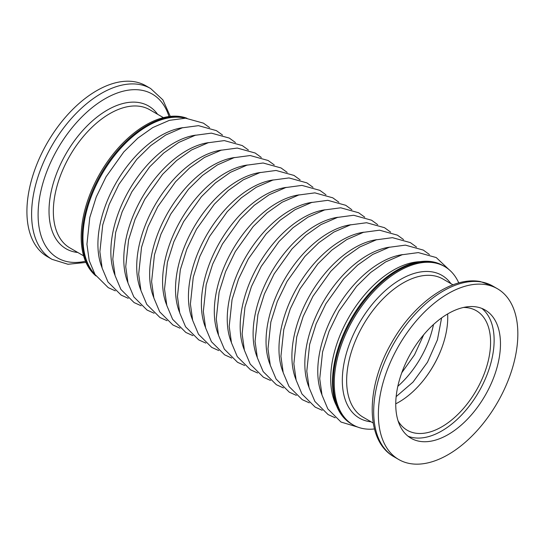 <?xml version="1.0" encoding="UTF-8"?>
<svg xmlns="http://www.w3.org/2000/svg" width="545" height="545" viewBox="0 0 545 545"><rect width="100%" height="100%" fill="white"/><g stroke="black" fill="none" stroke-linecap="round" stroke-linejoin="round"><path stroke-width="0.82" d="M444.638 266.546L442.86 265.517A91.444 52.797 120 0 0 397.142 270.048A91.444 52.797 120 0 0 337.396 350.633A91.444 52.797 120 0 0 351.416 423.908L352.179 424.351A91.444 52.797 -60 0 1 347.703 327.068A91.444 52.797 -60 0 1 433.268 262.227A91.444 52.797 -60 0 1 443.623 265.96A91.444 52.797 120 0 0 397.898 270.49A91.444 52.797 120 0 0 338.159 351.069A91.444 52.797 120 0 0 352.179 424.351L353.194 424.937A91.444 52.797 -60 0 1 348.718 327.654A91.444 52.797 -60 0 1 434.283 262.813A91.444 52.797 -60 0 1 444.638 266.546A91.444 52.797 -60 0 1 458.774 282.937M146.857 125.548A91.444 52.797 120 0 0 88.889 200.594A91.444 52.797 120 0 0 95.477 275.218A91.444 52.797 120 0 1 88.889 200.594A91.444 52.797 120 0 1 146.857 125.548A91.444 52.797 120 0 1 186.118 118.224A91.444 52.797 120 0 0 146.857 125.548M185.157 118.183A91.444 52.797 120 0 0 147.62 125.99A91.444 52.797 120 0 0 90.136 199.647A91.444 52.797 120 0 0 94.966 274.401M186.976 118.272A91.444 52.797 120 0 0 145.842 124.962A91.444 52.797 120 0 0 87.357 201.548A91.444 52.797 120 0 0 95.954 275.934M96.649 90.702A98.618 56.939 120 0 0 32.223 177.609A98.618 56.939 120 0 0 47.34 256.634L52.027 259.338A98.618 56.939 -60 0 1 36.91 180.313A98.618 56.939 -60 0 1 101.336 93.413A98.618 56.939 -60 0 1 150.645 88.528L145.958 85.824A98.618 56.939 120 0 0 96.649 90.702M374.456 428.976A91.444 52.797 -60 0 1 363.549 428.67A91.444 52.797 -60 0 1 353.194 424.937M486.249 284.708A98.618 56.939 -60 0 1 497.415 288.734A98.618 56.939 -60 0 1 502.245 393.647A98.618 56.939 -60 0 1 409.969 463.57A98.618 56.939 -60 0 1 398.797 459.551A98.618 56.939 -60 0 1 393.974 354.631A98.618 56.939 -60 0 1 486.249 284.708M481.828 308.416A74.052 42.755 -60 0 1 480.969 387.945A74.052 42.755 -60 0 1 413.13 437.635A74.052 42.755 -60 0 1 408.048 436.211M419.466 441.293A74.052 42.755 -60 0 1 411.08 438.275A74.052 42.755 -60 0 1 407.462 359.496A74.052 42.755 -60 0 1 476.752 306.985A74.052 42.755 -60 0 1 485.139 310.01A74.052 42.755 -60 0 1 488.756 388.789A74.052 42.755 -60 0 1 419.466 441.293M463.495 307.462A69.031 39.86 -60 0 1 468.468 307.877A69.031 39.86 -60 0 1 476.289 310.698A69.031 39.86 -60 0 1 479.661 384.136A69.031 39.86 -60 0 1 415.072 433.084A69.031 39.86 -60 0 1 407.251 430.264A69.031 39.86 -60 0 1 398.054 420.801M447.629 313.961A69.031 39.86 -60 0 1 395.745 403.818M182.875 127.659A88.576 51.141 120 0 0 160.55 135.8A88.576 51.141 120 0 0 102.031 267.684M195.805 135.126A88.576 51.141 120 0 0 173.48 143.267A88.576 51.141 120 0 0 114.961 275.15M208.735 142.592A88.576 51.141 120 0 0 186.417 150.733A88.576 51.141 120 0 0 127.898 282.617M221.672 150.059A88.576 51.141 120 0 0 199.347 158.2A88.576 51.141 120 0 0 140.828 290.083M234.602 157.525A88.576 51.141 120 0 0 212.278 165.666A88.576 51.141 120 0 0 153.758 297.55M247.532 164.992A88.576 51.141 120 0 0 225.214 173.133A88.576 51.141 120 0 0 166.695 305.016M260.469 172.458A88.576 51.141 120 0 0 238.145 180.599A88.576 51.141 120 0 0 179.625 312.483M273.399 179.925A88.576 51.141 120 0 0 251.075 188.066A88.576 51.141 120 0 0 192.555 319.949M286.336 187.391A88.576 51.141 120 0 0 264.012 195.532A88.576 51.141 120 0 0 205.492 327.416M299.266 194.858A88.576 51.141 120 0 0 276.942 202.999A88.576 51.141 120 0 0 218.422 334.882M312.196 202.324A88.576 51.141 120 0 0 289.879 210.465A88.576 51.141 120 0 0 231.353 342.349M325.133 209.791A88.576 51.141 120 0 0 302.809 217.932A88.576 51.141 120 0 0 244.289 349.815M338.064 217.257A88.576 51.141 120 0 0 315.739 225.398A88.576 51.141 120 0 0 257.22 357.282M350.994 224.724A88.576 51.141 120 0 0 328.676 232.865A88.576 51.141 120 0 0 270.15 364.748M363.931 232.19A88.576 51.141 120 0 0 341.606 240.331A88.576 51.141 120 0 0 283.087 372.215M376.861 239.657A88.576 51.141 120 0 0 354.536 247.798A88.576 51.141 120 0 0 296.017 379.681M389.791 247.123A88.576 51.141 120 0 0 367.473 255.264A88.576 51.141 120 0 0 308.947 387.148M402.728 254.59A88.576 51.141 120 0 0 380.403 262.731A88.576 51.141 120 0 0 321.884 394.614M419.909 261.682A88.576 51.141 120 0 0 393.333 270.197A88.576 51.141 120 0 0 336.619 405.95M424.262 379.279A71.007 40.998 120 0 0 440.632 350.919M397.823 386.31A71.007 40.998 120 0 0 433.5 324.507M77.806 252.485A82.452 47.606 -60 0 1 51.06 192.215A82.452 47.606 -60 0 1 107.317 110.07A82.452 47.606 -60 0 1 157.6 114.28M163.398 117.631L149.664 109.702A79.795 46.066 120 0 0 109.77 113.653A79.795 46.066 120 0 0 57.641 183.965A79.795 46.066 120 0 0 69.876 247.907L83.61 255.837M169.011 116.541A94.632 54.636 120 0 0 105.008 98.788A94.632 54.636 120 0 0 38.831 202.863A94.632 54.636 120 0 0 85.476 261.239M452.977 284.817L442.962 279.033A79.795 46.066 120 0 0 433.929 275.777A79.795 46.066 120 0 0 359.271 332.355A79.795 46.066 120 0 0 363.174 417.238L373.182 423.022M371.104 421.823A82.452 47.606 -60 0 1 368.733 421.489A82.452 47.606 -60 0 1 351.811 338.084A82.452 47.606 -60 0 1 432.505 271.955A82.452 47.606 -60 0 1 450.899 283.618M394.11 456.839C364.843 440.742 365.729 386.643 391.93 342.199C413.941 303.218 451.778 276.029 480.418 281.581L492.728 286.03A98.618 56.939 120 0 0 481.562 282.003A98.618 56.939 120 0 0 389.287 351.927A98.618 56.939 120 0 0 394.11 456.839L398.797 459.551M401.767 372.746L414.547 354.768L423.731 334.705M396.154 396.624L413.049 382.065L427.478 362.234L437.437 339.821L441.6 317.905M115.322 290.846L108.251 287.658L95.041 274.517L89.217 260.673L86.934 244.289L89.789 217.503L96.261 196.943L106.023 176.832L123.817 151.912L137.844 138.123L152.757 127.571L169.379 120.35L185.545 118.197L203.448 123.156L209.58 127.591M128.259 298.313L121.181 295.124L107.971 281.983L102.147 268.14L99.871 251.763L102.726 224.969L109.198 204.409L118.953 184.299L136.754 159.378L150.774 145.59L165.694 135.037L182.309 127.816L198.482 125.663L216.379 130.623L222.51 135.058M141.189 305.779L134.111 302.591L120.908 289.45L115.084 275.606L112.801 259.229L115.656 232.436L122.128 211.876L131.89 191.765L149.684 166.845L163.704 153.056L178.624 142.504L195.246 135.283L211.412 133.13L229.316 138.089L235.447 142.524M154.126 313.246L147.048 310.057L133.838 296.916L128.014 283.073L125.732 266.696L128.586 239.902L135.058 219.342L144.82 199.232L162.614 174.311L176.641 160.523L191.554 149.97L208.176 142.749L224.342 140.596L242.246 145.556L248.377 149.991M167.056 320.712L159.978 317.524L146.769 304.382L140.944 290.54L138.668 274.162L141.523 247.369L147.995 226.809L157.757 206.698L175.551 181.778L189.571 167.989L204.491 157.437L221.107 150.216L237.279 148.063L255.183 153.022L261.307 157.457M179.986 328.179L172.908 324.99L159.705 311.849L153.881 298.006L151.599 281.629L154.453 254.835L160.925 234.275L170.687 214.165L188.481 189.244L202.502 175.456L217.421 164.903L234.043 157.682L250.209 155.529L268.113 160.489L274.244 164.924M192.923 335.645L185.845 332.457L172.636 319.316L166.811 305.472L164.529 289.095L167.39 262.302L173.855 241.742L183.617 221.631L201.412 196.711L215.439 182.922L230.351 172.37L246.974 165.149L263.14 162.996L281.043 167.955L287.174 172.39M205.853 343.112L198.775 339.923L185.572 326.782L179.741 312.939L177.466 296.562L180.32 269.768L186.792 249.208L196.554 229.098L214.349 204.177L228.369 190.389L243.288 179.836L259.904 172.615L276.077 170.462L293.98 175.422L300.104 179.857M218.783 350.578L211.712 347.39L198.503 334.248L192.678 320.406L190.396 304.028L193.25 277.235L199.722 256.675L209.484 236.564L227.279 211.644L241.299 197.855L256.218 187.303L272.841 180.082L289.007 177.929L306.91 182.888L313.041 187.323M231.72 358.045L224.642 354.856L211.433 341.722L205.608 327.872L203.326 311.495L206.187 284.701L212.652 264.141L222.415 244.031L240.216 219.11L254.236 205.322L269.148 194.769L285.771 187.548L301.944 185.395L319.84 190.355L325.971 194.79M244.651 365.511L237.572 362.323L224.37 349.188L218.545 335.339L216.263 318.961L219.117 292.168L225.589 271.608L235.351 251.497L253.146 226.577L267.166 212.788L282.085 202.236L298.701 195.015L314.874 192.862L332.777 197.821L338.901 202.256M257.581 372.978L250.509 369.789L237.3 356.655L231.475 342.805L229.193 326.428L232.047 299.634L238.519 279.074L248.282 258.964L266.076 234.043L280.103 220.255L295.015 209.702L311.638 202.481L327.804 200.328L345.707 205.288L351.838 209.723M270.518 380.444L263.439 377.256L250.23 364.121L244.405 350.272L242.13 333.894L244.984 307.101L251.449 286.541L261.212 266.43L279.013 241.51L293.033 227.721L307.945 217.169L324.568 209.948L340.741 207.795L358.637 212.754L364.769 217.189M283.448 387.911L276.37 384.722L263.167 371.588L257.342 357.738L255.06 341.361L257.914 314.567L264.386 294.007L274.149 273.897L291.943 248.976L305.963 235.188L320.882 224.635L337.498 217.414L353.671 215.261L371.574 220.221L377.699 224.656M296.378 395.377L289.306 392.189L276.097 379.054L270.272 365.205L267.99 348.827L270.845 322.034L277.316 301.474L287.079 281.363L304.873 256.443L318.9 242.654L333.812 232.102L350.435 224.881L366.601 222.728L384.504 227.687L390.636 232.122M309.315 402.844L302.237 399.655L289.027 386.521L283.202 372.671L280.927 356.294L283.781 329.5L290.253 308.94L300.009 288.83L317.81 263.909L331.83 250.121L346.749 239.568L363.365 232.347L379.538 230.194L397.434 235.154L403.566 239.589M322.245 410.31L315.167 407.122L301.964 393.987L296.139 380.137L293.857 363.76L296.712 336.967L303.184 316.407L312.946 296.296L330.74 271.376L344.76 257.587L359.68 247.035L376.302 239.814L392.468 237.661L410.371 242.62L416.496 247.055M335.175 417.777L328.104 414.588L314.894 401.454L309.07 387.604L306.787 371.227L309.642 344.433L316.114 323.873L325.876 303.763L343.67 278.842L357.697 265.054L372.61 254.501L389.232 247.28L405.398 245.127L423.302 250.087L429.433 254.522M357.779 427.096L341.034 422.055L327.824 408.92L322 395.07L319.724 378.693L322.579 351.9L329.051 331.34L338.806 311.229L356.607 286.309L370.627 272.52L385.547 261.968L402.162 254.747L418.335 252.594L436.232 257.553L448.808 269.434M52.027 259.338L67.982 264.264L85.987 262.431M170.299 116.392L162.887 99.885L150.645 88.528M497.415 288.734L492.728 286.03"/></g></svg>
